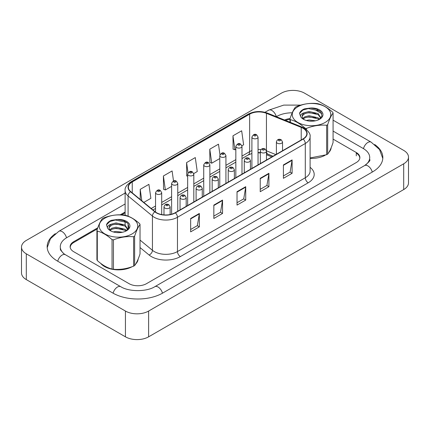 <?xml version="1.0" encoding="UTF-8"?>
<svg xmlns="http://www.w3.org/2000/svg" width="430" height="430" viewBox="0 0 430 430"><rect width="100%" height="100%" fill="white"/><g stroke="black" fill="none" stroke-linecap="round" stroke-linejoin="round"><path stroke-width="0.64" d="M272.937 156.278L266.82 153.806A16.399 9.465 0 0 0 266.482 153.671M100.652 263.321A19.678 11.357 0 0 0 104.565 266.541A19.678 11.357 0 0 0 132.085 266.718A19.678 11.357 0 0 1 104.565 266.541A19.678 11.357 0 0 1 100.652 263.321M302.973 128.231A13.115 7.573 180 0 1 306.816 133.585A13.115 7.573 180 0 1 302.973 138.938L175.144 212.743A13.115 7.573 180 0 1 155.123 211.727L130.774 191.651A13.115 7.573 180 0 1 128.398 187.308A13.115 7.573 180 0 1 132.241 181.949L249.642 114.17A13.115 7.573 180 0 1 266.444 113.321L301.22 127.382A13.115 7.573 180 0 1 302.973 128.231M303.204 128.097A13.443 7.761 0 0 0 301.409 127.226L266.632 113.165A13.443 7.761 0 0 0 249.411 114.036L132.01 181.815A13.443 7.761 0 0 0 130.505 191.758L154.854 211.839A13.443 7.761 0 0 0 175.375 212.871L303.204 139.073A13.443 7.761 0 0 0 303.204 128.097M190.651 218.483L190.651 231.867L199.348 226.846L199.348 213.463L190.651 218.483M190.651 229.491L197.349 225.626L199.31 213.903A3.279 1.892 -120 0 0 199.348 213.463M197.289 225.659L199.348 226.846M213.839 205.094L213.839 218.483L222.536 213.463L222.536 200.074L213.839 205.094M213.839 216.107L220.536 212.237L222.503 200.514A3.279 1.892 -120 0 0 222.536 200.074M220.477 212.275L222.536 213.463M283.408 164.932L283.408 178.316L292.104 173.295L292.104 159.906L283.408 164.932M283.408 175.94L290.105 172.075L292.067 160.352A3.279 1.892 -120 0 0 292.104 159.906M290.046 172.107L292.104 173.295M260.22 178.316L260.22 191.705L268.911 186.684L268.911 173.295L260.22 178.316M260.22 189.329L266.917 185.464L268.879 173.742A3.279 1.892 -120 0 0 268.911 173.295M266.858 185.497L268.911 186.684M237.027 191.705L237.027 205.094L245.724 200.074L245.724 186.684L237.027 191.705M237.027 202.718L243.729 198.848L245.691 187.131A3.279 1.892 -120 0 0 245.724 186.684M243.67 198.886L245.724 200.074M310.094 158.385A19.678 11.357 0 0 0 325.128 155.262A19.678 11.357 0 0 1 310.094 158.385M328.778 152.516A19.678 11.357 0 0 0 331.164 147.716A19.678 11.357 0 0 1 328.778 152.516M135.735 263.966A19.678 11.357 0 0 0 138.121 259.166A19.678 11.357 0 0 1 135.735 263.966M359.727 158.649A12.298 7.1 0 0 0 359.765 158.1A12.298 7.1 0 0 0 356.276 153.15M289.965 119.346A12.298 7.1 0 0 0 285.536 120.411M125.119 212.839L121.647 214.844M97.416 228.83L73.842 242.445A12.298 7.1 0 0 0 70.235 247.465A12.298 7.1 0 0 0 70.246 247.696M143.819 202.406L150.876 198.332L148.914 184.341L140.218 189.361L140.218 199.439M219.956 154.709L218.478 144.179L209.781 149.199L209.921 162.508M241.918 145.765L243.627 144.781L241.665 130.79L232.969 135.81L233.114 149.119M173.505 180.971L172.102 170.952L163.405 175.972L163.545 189.281M193.742 173.58L197.252 171.554L195.29 157.568L186.593 162.588L186.733 175.892M187.663 176.241L186.593 175.843M186.593 162.588L188.034 172.865M209.781 149.199L211.748 163.185L219.778 158.546M211.748 163.185L209.781 162.454M232.969 135.81L234.936 149.801L235.839 149.275M234.936 149.801L232.969 149.065M163.405 175.972L165.367 189.963L171.608 186.362M165.367 189.963L163.405 189.227M140.218 189.361L141.814 200.756M97.787 227.782L73.724 241.676A12.298 7.1 0 0 0 70.122 246.696A12.298 7.1 0 0 0 73.724 251.717L129.086 283.682A12.298 7.1 0 0 0 146.479 283.682L356.276 162.551A12.298 7.1 0 0 0 359.878 157.53A12.298 7.1 0 0 0 356.276 152.51L333.078 139.121M125.119 212.001L120.26 214.806M290.051 118.578A12.298 7.1 0 0 0 284.558 120.013M365.629 164.932A22.134 12.782 0 0 0 369.719 157.53A22.134 12.782 0 0 0 363.232 148.495L333.078 131.085M292.223 112.789A22.134 12.782 0 0 0 276.565 116.53L276.313 116.68M125.119 203.971L66.768 237.661A22.134 12.782 0 0 0 60.281 246.696A22.134 12.782 0 0 0 64.371 254.098M125.436 311.057A16.399 9.465 0 0 0 148.624 311.057L403.7 163.792A16.399 9.465 0 0 0 408.5 157.095A16.399 9.465 0 0 0 403.7 150.403L304.564 93.17A16.399 9.465 0 0 0 281.376 93.17L26.3 240.434A16.399 9.465 0 0 0 21.5 247.132A16.399 9.465 0 0 0 26.3 253.824L125.436 311.057L125.436 336.83A16.399 9.465 0 0 0 148.624 336.83L403.7 189.565A16.399 9.465 0 0 0 408.5 182.868L408.5 157.095M21.5 247.132L21.5 272.905A16.399 9.465 0 0 0 26.3 279.597L125.436 336.83M55.319 233.678A35.255 20.355 0 0 0 47.166 246.696A35.255 20.355 0 0 0 57.491 261.085L112.853 293.05A35.255 20.355 0 0 0 162.712 293.05L372.509 171.925A35.255 20.355 0 0 0 382.834 157.53A35.255 20.355 0 0 0 374.68 144.518M260.333 153.005A16.399 9.465 0 0 0 258.048 152.774M271.851 156.907L266.482 154.736M297.899 106.726A19.264 11.121 -0 0 0 297.899 122.459A19.264 11.121 -0 0 0 325.144 122.459A19.264 11.121 -0 0 0 325.144 106.726A19.264 11.121 -0 0 0 297.899 106.726M310.094 157.96L326.655 154.698A22.134 12.782 -0 0 0 327.176 154.408A22.134 12.782 -0 0 0 327.681 154.107C329.471 151.86 331.272 147.984 333.078 142.47L333.078 113.042A22.134 12.782 -0 0 0 332.707 112.235C327.773 107.763 322.855 104.925 317.947 103.716A22.134 12.782 -0 0 0 316.55 103.496C309.799 102.92 303.08 103.958 296.394 106.613A22.134 12.782 -0 0 0 295.872 106.909A22.134 12.782 -0 0 0 295.367 107.21C293.556 109.483 291.76 113.359 289.965 118.847A22.134 12.782 -0 0 0 290.341 119.653L290.341 122.351M305.096 128.629L305.096 128.172C300.167 123.706 295.249 120.868 290.341 119.653M305.096 128.172A22.134 12.782 -0 0 0 306.499 128.387L306.499 129.661M326.655 154.698L326.655 125.27C319.963 124.684 313.244 125.727 306.499 128.387M326.655 125.27A22.134 12.782 -0 0 0 327.176 124.98A22.134 12.782 -0 0 0 327.681 124.678L327.681 154.107M315.545 120.782L309.095 119.959L306.3 120.475M312.83 121.158L308.96 121.034M319.678 119.158L318.146 117.82L309.095 115.708L304.897 116.756L302.817 118.298M319.049 119.578L318.146 118.879L309.095 116.772L304.897 117.82L303.284 118.868M320.893 117.933L318.146 113.568L309.095 111.461L304.537 112.687A9.369 5.413 -0 0 0 302.15 116.294A9.369 5.413 -0 0 0 304.236 119.691M320.801 118.132L318.146 114.633L309.095 112.52L304.897 113.568L302.473 115.638L302.166 116.6M319.151 119.524L321.984 115.976L321.038 112.085L316.711 109.15L310.535 108.005L304.488 108.844C301.785 109.983 300.124 111.499 299.511 113.396L300.694 116.745A11.454 6.611 -0 0 0 303.424 119.266A11.454 6.611 -0 0 0 319.619 119.266A11.454 6.611 -0 0 0 321.903 111.8A11.454 6.611 -0 0 0 310.535 108.005M300.694 116.745C300.135 114.923 301.419 113.574 304.537 112.687M289.965 122.201L289.965 118.847M333.078 113.042C331.288 115.283 329.488 119.164 327.681 124.678M315.83 117.702L308.369 117.062L305.397 117.6M315.83 113.45L308.369 112.81L305.397 113.348M319.915 110.945L308.369 108.559L302.903 110.026L299.511 113.396M104.856 218.177A19.264 11.121 -0 0 0 104.856 233.909A19.264 11.121 -0 0 0 132.101 233.909A19.264 11.121 -0 0 0 132.101 218.177A19.264 11.121 -0 0 0 104.856 218.177M102.824 218.359A22.134 12.782 -0 0 0 102.319 218.66C100.513 220.934 98.712 224.815 96.922 230.297A22.134 12.782 -0 0 0 97.293 231.109L97.293 260.532C102.2 264.988 107.118 267.825 112.053 269.051A22.134 12.782 -0 0 0 113.45 269.271C120.142 269.852 126.861 268.815 133.606 266.149A22.134 12.782 -0 0 0 134.128 265.858A22.134 12.782 -0 0 0 134.633 265.557C136.428 263.316 138.229 259.435 140.035 253.92L140.035 224.498A22.134 12.782 -0 0 0 139.659 223.686C134.73 219.219 129.812 216.381 124.904 215.167A22.134 12.782 -0 0 0 123.501 214.952C116.756 214.376 110.037 215.414 103.345 218.069A22.134 12.782 -0 0 0 102.824 218.359M112.053 269.051L112.053 239.628C107.118 235.156 102.2 232.318 97.293 231.109M112.053 239.628A22.134 12.782 -0 0 0 113.45 239.843L113.45 269.271M133.606 266.149L133.606 236.726C126.92 236.14 120.201 237.177 113.45 239.843M133.606 236.726A22.134 12.782 -0 0 0 134.128 236.435A22.134 12.782 -0 0 0 134.633 236.134L134.633 265.557M96.922 230.297L96.922 259.725A22.134 12.782 -0 0 0 97.293 260.532M122.502 232.238L116.052 231.415L113.257 231.931M119.787 232.614L115.912 232.49M126.635 230.609L125.103 229.271L116.052 227.164L111.854 228.212L109.774 229.749M126.001 231.028L125.103 230.335L116.052 228.228L111.854 229.271L110.236 230.319M127.85 229.383L125.103 225.019L116.052 222.912L111.494 224.137A9.369 5.413 -0 0 0 109.107 227.744A9.369 5.413 -0 0 0 111.187 231.147M127.753 229.588L125.103 226.083L116.052 223.976L111.854 225.019L109.424 227.094L109.123 228.05M126.108 230.975L128.941 227.432L127.995 223.535L123.663 220.601L117.487 219.456L111.44 220.3C108.736 221.439 107.081 222.955 106.468 224.847L107.65 228.201A11.454 6.611 -0 0 0 110.381 230.722A11.454 6.611 -0 0 0 126.576 230.722A11.454 6.611 -0 0 0 128.86 223.251A11.454 6.611 -0 0 0 117.487 219.456M107.65 228.201C107.091 226.379 108.371 225.024 111.494 224.137M140.035 224.498C138.24 226.739 136.444 230.62 134.633 236.134M122.786 229.152L115.321 228.513L112.354 229.056M122.786 224.901L115.321 224.261L112.354 224.804M126.871 222.401L115.321 220.015L109.86 221.482L106.468 224.847M310.094 167.318A20.495 11.836 180 0 1 308.192 182.788L180.363 256.586A4.101 2.365 60 0 1 177.461 251.566L305.289 177.767A16.399 9.465 0 0 0 310.094 171.07L310.094 136.799A16.399 9.465 180 0 1 305.289 143.491A4.101 2.365 -120 0 0 303.204 139.073M180.363 256.586A20.495 11.836 180 0 1 151.376 256.586A20.495 11.836 180 0 1 149.081 255.006L140.035 247.546M154.854 211.839A4.101 2.741 129.5 0 0 152.435 216.027L152.435 250.303A16.399 9.465 0 0 0 154.273 251.566A16.399 9.465 0 0 0 177.461 251.566L177.461 217.29A16.399 9.465 180 0 1 152.435 216.027L128.086 195.951A16.399 9.465 180 0 1 125.119 190.517L125.119 215.226M310.094 136.799C310.643 134.235 308.756 131.381 304.44 128.226L302.285 127.183A4.101 1.919 112 0 0 301.409 127.226M302.285 127.183L267.508 113.122C260.72 110.72 254.27 111.069 248.174 114.165A4.101 2.365 60 0 1 249.411 114.036M132.01 181.815A4.101 2.365 -120 0 0 130.774 181.949C126.517 185.007 124.63 187.862 125.119 190.517M130.505 191.758A4.101 2.741 129.5 0 0 128.086 195.951L128.086 216.188M267.508 113.122A4.101 1.919 112 0 0 266.632 113.165M175.375 212.871A4.101 2.365 60 0 1 177.461 217.29L305.289 143.491L305.289 177.767A4.101 2.365 60 0 0 308.192 182.788M128.086 223.659L128.086 226.986M128.086 227.518L128.086 229.185M140.035 240.074L152.435 250.303A4.101 2.741 -50.5 0 1 149.081 255.006M132.241 181.949L132.241 192.86M301.22 127.382L301.22 139.949M266.444 113.321L266.444 150.774M275.84 154.606L266.45 150.812M260.999 149.532A13.115 7.573 0 0 0 258.048 149.457M251.899 150.613A13.115 7.573 0 0 0 249.642 151.656L241.988 156.074M249.642 114.17L249.642 151.656A7.38 4.262 60 0 1 248.115 155.036L241.988 158.573M235.839 159.627L225.927 165.346M219.778 168.899L209.872 174.618M203.723 178.165L193.812 183.889M187.663 187.437L177.757 193.161M171.608 196.709L161.696 202.433M155.547 205.981L151.199 208.491M273.028 156.23L267.906 154.16A7.38 3.456 -68 0 1 266.482 151.591M237.027 192.129L245.691 187.131M260.22 178.74L268.879 173.742M283.408 165.351L292.067 160.352M213.839 205.518L222.503 200.514M190.651 218.902L199.31 213.903M277.291 143.19A3.074 1.774 180 0 1 276.388 141.938C277.178 139.411 278.785 138.68 281.215 139.739L282.537 141.938A3.074 1.774 180 0 1 280.639 143.577A3.074 1.774 180 0 1 277.291 143.19M280.188 139.841A1.027 0.591 0 0 0 278.742 139.841A1.027 0.591 0 0 0 278.742 140.68A1.027 0.591 0 0 0 280.188 140.68A1.027 0.591 0 0 0 280.188 139.841M258.048 164.878L258.048 137.068A3.074 1.774 180 0 1 256.146 138.707A3.074 1.774 180 0 1 252.797 138.32A3.074 1.774 180 0 1 251.899 137.068L251.899 168.426M254.248 135.81A1.027 0.591 0 0 0 255.694 135.81A1.027 0.591 0 0 0 255.694 134.972A1.027 0.591 0 0 0 254.248 134.972A1.027 0.591 0 0 0 254.248 135.81M162.465 293.19A6.557 3.789 -120 0 0 154.795 286.702C146.727 291.916 128.833 291.916 120.771 286.702L65.408 254.737L63.473 253.453L60.555 250.013L60.281 248.701M113.101 293.19A6.557 3.789 -60 0 1 120.771 286.702M57.738 261.23A6.557 3.789 -60 0 1 65.408 254.737M47.203 247.621L50.466 238.698L58.851 231.308A6.557 3.789 60 0 1 62.13 231.636A6.557 3.789 60 0 1 66.521 237.801M264.993 112.294L268.648 110.182A6.557 3.789 60 0 1 271.927 110.51A6.557 3.789 60 0 1 276.318 116.675M382.797 158.455L379.534 149.538L371.149 142.147A6.557 3.789 120 0 0 367.87 142.47A6.557 3.789 120 0 0 363.479 148.64M372.262 172.064A6.557 3.789 -120 0 0 364.592 165.577L154.795 286.702M148.624 336.83L148.624 311.057M26.3 279.597L26.3 253.824M403.7 189.565L403.7 163.792M73.724 242.515L73.724 241.676M356.276 155.859L356.276 152.51M261.23 152.462A3.074 1.774 180 0 1 260.333 151.204C261.118 148.683 262.725 147.952 265.154 149.011L266.482 151.204A3.074 1.774 180 0 1 264.584 152.849A3.074 1.774 180 0 1 261.23 152.462M264.133 149.113A1.027 0.591 0 0 0 262.682 149.113A1.027 0.591 0 0 0 262.682 149.952A1.027 0.591 0 0 0 264.133 149.952A1.027 0.591 0 0 0 264.133 149.113M245.175 161.734A3.074 1.774 180 0 1 244.272 160.476C245.057 157.955 246.669 157.224 249.099 158.283L250.421 160.476A3.074 1.774 180 0 1 248.524 162.115A3.074 1.774 180 0 1 245.175 161.734M248.072 158.385A1.027 0.591 0 0 0 246.621 158.385A1.027 0.591 0 0 0 246.621 159.224A1.027 0.591 0 0 0 248.072 159.224A1.027 0.591 0 0 0 248.072 158.385M229.115 171.006A3.074 1.774 180 0 1 228.217 169.748C229.002 167.227 230.609 166.496 233.038 167.555L234.366 169.748A3.074 1.774 180 0 1 232.469 171.387A3.074 1.774 180 0 1 229.115 171.006M232.017 167.657A1.027 0.591 0 0 0 230.566 167.657A1.027 0.591 0 0 0 230.566 168.495A1.027 0.591 0 0 0 232.017 168.495A1.027 0.591 0 0 0 232.017 167.657M213.06 180.272A3.074 1.774 180 0 1 212.157 179.02C212.941 176.499 214.549 175.768 216.983 176.827L218.306 179.02A3.074 1.774 180 0 1 216.408 180.659A3.074 1.774 180 0 1 213.06 180.272M215.957 176.929A1.027 0.591 0 0 0 214.505 176.929A1.027 0.591 0 0 0 214.505 177.762A1.027 0.591 0 0 0 215.957 177.762A1.027 0.591 0 0 0 215.957 176.929M241.988 174.15L241.988 146.334A3.074 1.774 180 0 1 240.09 147.974A3.074 1.774 180 0 1 236.742 147.592A3.074 1.774 180 0 1 235.839 146.334L235.839 177.697M238.188 145.082A1.027 0.591 0 0 0 239.639 145.082A1.027 0.591 0 0 0 239.639 144.244A1.027 0.591 0 0 0 238.188 144.244A1.027 0.591 0 0 0 238.188 145.082M225.927 183.422L225.927 155.606A3.074 1.774 180 0 1 224.03 157.246A3.074 1.774 180 0 1 220.681 156.864A3.074 1.774 180 0 1 219.778 155.606L219.778 186.969M222.133 154.354A1.027 0.591 0 0 0 223.578 154.354A1.027 0.591 0 0 0 223.578 153.515A1.027 0.591 0 0 0 222.133 153.515A1.027 0.591 0 0 0 222.133 154.354M209.872 192.688L209.872 164.878A3.074 1.774 180 0 1 207.975 166.518A3.074 1.774 180 0 1 204.621 166.136A3.074 1.774 180 0 1 203.723 164.878L203.723 196.241M206.072 163.626A1.027 0.591 0 0 0 207.523 163.626A1.027 0.591 0 0 0 207.523 162.787A1.027 0.591 0 0 0 206.072 162.787A1.027 0.591 0 0 0 206.072 163.626M196.999 189.544A3.074 1.774 180 0 1 196.101 188.292C196.886 185.771 198.493 185.04 200.923 186.099L202.25 188.292A3.074 1.774 180 0 1 200.348 189.931A3.074 1.774 180 0 1 196.999 189.544M199.896 186.201A1.027 0.591 0 0 0 198.45 186.201A1.027 0.591 0 0 0 198.45 187.034A1.027 0.591 0 0 0 199.896 187.034A1.027 0.591 0 0 0 199.896 186.201M180.944 198.816A3.074 1.774 180 0 1 180.041 197.564C180.826 195.037 182.433 194.306 184.868 195.37L186.19 197.564A3.074 1.774 180 0 1 184.293 199.203A3.074 1.774 180 0 1 180.944 198.816M183.841 195.467A1.027 0.591 0 0 0 182.39 195.467A1.027 0.591 0 0 0 182.39 196.306A1.027 0.591 0 0 0 183.841 196.306A1.027 0.591 0 0 0 183.841 195.467M164.883 208.088A3.074 1.774 180 0 1 163.98 206.835C164.771 204.309 166.378 203.578 168.807 204.637L170.129 206.835A3.074 1.774 180 0 1 168.232 208.475A3.074 1.774 180 0 1 164.883 208.088M167.781 204.739A1.027 0.591 0 0 0 166.335 204.739A1.027 0.591 0 0 0 166.335 205.578A1.027 0.591 0 0 0 167.781 205.578A1.027 0.591 0 0 0 167.781 204.739M193.812 201.96L193.812 174.15A3.074 1.774 180 0 1 191.914 175.789A3.074 1.774 180 0 1 188.566 175.402A3.074 1.774 180 0 1 187.663 174.15L187.663 205.513M190.012 172.892A1.027 0.591 0 0 0 191.463 172.892A1.027 0.591 0 0 0 191.463 172.059A1.027 0.591 0 0 0 190.012 172.059A1.027 0.591 0 0 0 190.012 172.892M177.757 211.232L177.757 183.422A3.074 1.774 180 0 1 175.859 185.061A3.074 1.774 180 0 1 172.505 184.674A3.074 1.774 180 0 1 171.608 183.422L171.608 214.194M173.956 182.164A1.027 0.591 0 0 0 175.408 182.164A1.027 0.591 0 0 0 175.408 181.331A1.027 0.591 0 0 0 173.956 181.331A1.027 0.591 0 0 0 173.956 182.164M161.696 214.565L161.696 192.694A3.074 1.774 180 0 1 159.799 194.333A3.074 1.774 180 0 1 156.45 193.946A3.074 1.774 180 0 1 155.547 192.694L155.547 212.06M157.896 191.436A1.027 0.591 0 0 0 159.347 191.436A1.027 0.591 0 0 0 159.347 190.597A1.027 0.591 0 0 0 157.896 190.597A1.027 0.591 0 0 0 157.896 191.436M248.174 114.165L130.774 181.949M359.765 158.1L359.765 158.503M125.119 221.482L125.119 224.793M267.906 154.16L266.482 153.65M260.333 152.591L258.048 152.569M251.899 153.488L248.115 155.036M235.839 162.121L225.927 167.84M219.778 171.393L209.872 177.112M203.723 180.665L193.812 186.383M187.663 189.936L177.757 195.655M171.608 199.203L161.696 204.927M155.547 208.475L152.978 209.958M276.388 154.284L276.388 141.938M282.537 150.737L282.537 141.938M258.048 137.068L256.721 134.869C254.936 133.585 253.329 134.316 251.899 137.068M369.719 159.541C370.633 160.207 368.924 162.218 364.592 165.577M315.787 110.182L321.914 113.719M333.078 120.169L371.149 142.147M268.648 110.182L283.736 105.103L300.785 105.114M58.851 231.308L125.119 193.049M260.333 163.556L260.333 151.204M266.482 160.008L266.482 151.204M244.272 172.828L244.272 160.476M250.421 169.28L250.421 160.476M228.217 182.1L228.217 169.748M234.366 178.552L234.366 169.748M212.157 191.371L212.157 179.02M218.306 187.819L218.306 179.02M241.988 146.334L240.66 144.141C238.881 142.857 237.274 143.588 235.839 146.334M225.927 155.606L224.605 153.413C222.821 152.129 221.213 152.86 219.778 155.606M209.872 164.878L208.545 162.685C206.766 161.395 205.153 162.126 203.723 164.878M196.101 200.643L196.101 188.292M202.25 197.09L202.25 188.292M180.041 209.915L180.041 197.564M186.19 206.362L186.19 197.564M163.98 214.882L163.98 206.835M170.129 214.549L170.129 206.835M193.812 174.15L192.489 171.957C190.705 170.667 189.098 171.398 187.663 174.15M177.757 183.422L176.429 181.229C174.644 179.939 173.037 180.67 171.608 183.422M161.696 192.694L160.374 190.501C158.589 189.211 156.982 189.942 155.547 192.694"/></g></svg>
